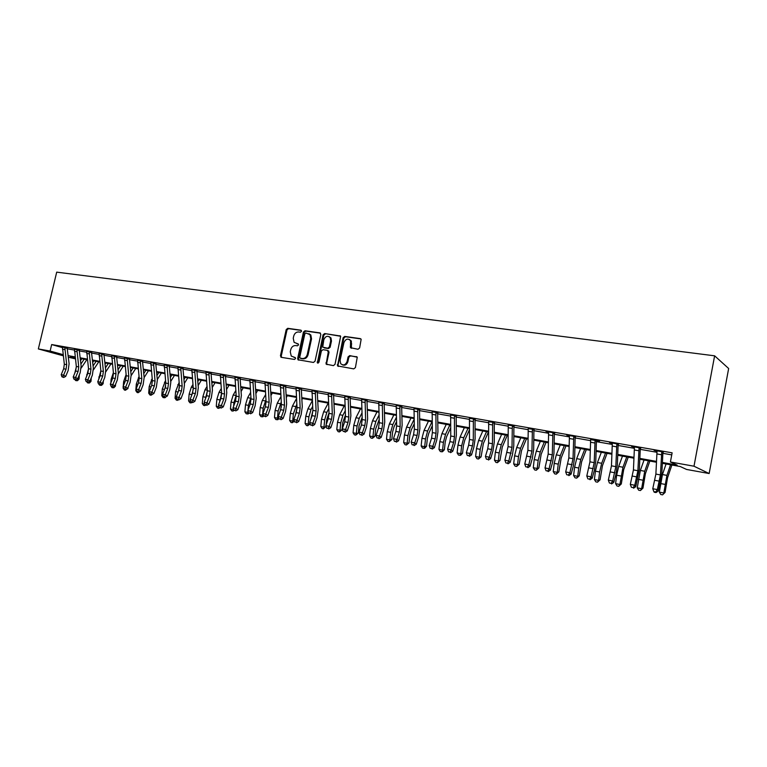 <?xml version="1.0" encoding="UTF-8"?>
<svg xmlns="http://www.w3.org/2000/svg" width="767" height="767" viewBox="0 0 767 767"><rect width="100%" height="100%" fill="white"/><g stroke="black" fill="none" stroke-linecap="round" stroke-linejoin="round"><path stroke-width="1.15" d="M301.517 331.325L300.865 330.174L287.75 328.314L286.206 329.589L280.454 355.706L281.355 357.355L294.451 359.435L295.554 358.553L295.343 357.623L291.249 356.07L290.271 351.823L290.751 349.627C291.604 346.837 293.272 345.476 295.736 345.562L297.443 345.812L298.536 344.92L298.353 344.028L294.106 342.341L293.243 338.257L293.723 336.071C294.586 333.281 296.244 331.91 298.708 331.977L300.415 332.226L301.517 331.325M357.978 349.273L359.627 347.959L361.152 339.292L360.26 338.621L344.728 336.416L343.098 337.729L337.499 365.926L353.769 368.879L355.418 367.575L357.259 357.211L349.723 355.591L348.084 356.895L347.106 361.458C345.457 365.14 343.309 365.859 340.653 363.596L340.097 360.365L343.932 342.59C345.735 338.755 347.95 338.122 350.577 340.701L350.452 347.691L357.978 349.273M50.123 351.046L51.667 344.556L672.132 452.827L670.406 461.993L693.991 466.211L714.623 355.821L56.7 272.141L38.35 348.937L50.123 351.046L63.115 354.642M320.827 334.537L319.877 332.878L305.007 330.769L303.444 332.053L297.673 358.429L297.97 359.761L313.444 362.455L315.036 361.18L320.827 334.537M324.652 333.559L340.663 336.282L335.006 364.344L333.386 365.629L326.138 364.162L328.257 352.015L327.288 350.327L322.993 349.685L321.392 350.97L318.947 362.264L317.346 362.877L323.051 334.853L324.652 333.559L340.462 336.023M51.667 344.556L62.424 347.614M67.247 348.803L74.437 350.068M79.308 350.922L86.661 352.216M91.561 353.069L99.087 354.392M104.005 355.255L111.704 356.607M116.651 357.48L124.522 358.86M129.498 359.733L137.542 361.142M142.547 362.024L150.783 363.462M155.816 364.344L164.243 365.83M169.296 366.712L177.915 368.227M182.997 369.119L191.817 370.662M196.927 371.564L205.959 373.145M211.088 374.047L220.33 375.667M225.498 376.578L234.961 378.236M240.148 379.147L249.831 380.844M255.047 381.765L264.96 383.5M270.205 384.42L280.358 386.204M285.631 387.124L296.033 388.955M301.326 389.885L311.987 391.755M317.308 392.685L328.218 394.602M333.568 395.542L344.747 397.498M350.135 398.447L361.583 400.451M366.99 401.4L378.735 403.461M384.171 404.42L396.194 406.529M401.668 407.488L413.998 409.655M419.491 410.613L432.128 412.838M437.65 413.806L450.613 416.078M456.164 417.047L469.452 419.386M475.032 420.364L488.665 422.751M494.274 423.739L508.253 426.193M513.89 427.181L528.233 429.693M533.899 430.69L548.616 433.278M554.311 434.275L569.411 436.922M575.145 437.928L590.648 440.651M596.4 441.658L612.315 444.448M618.097 445.464L634.443 448.331M640.253 449.357L657.031 452.3M662.88 453.326L671.748 454.879M67.458 347.902L62.453 347.106M79.528 350.011L74.485 349.215M91.791 352.149L86.719 351.353M104.245 354.325L99.135 353.529M116.891 356.53L111.761 355.744M129.748 358.774L124.58 357.988M142.806 361.056L137.6 360.279M156.075 363.366L150.84 362.599M169.565 365.725L164.301 364.958M183.275 368.112L177.973 367.355M197.215 370.547L191.884 369.79M211.385 373.021L206.016 372.273M225.795 375.533L220.397 374.795M240.454 378.093L235.018 377.364M255.363 380.691L249.898 379.972M270.54 383.337L265.037 382.628M285.976 386.022L280.434 385.331M301.68 388.764L296.1 388.073M317.672 391.553L312.054 390.863M333.942 394.391L328.286 393.701M350.509 397.287L344.824 396.597M367.383 400.24L361.66 399.54M384.564 403.241L378.802 402.541M402.071 406.299L396.271 405.599M419.904 409.415L414.065 408.706M438.072 412.598L432.204 411.879M456.595 415.829L450.689 415.12M475.473 419.127L469.529 418.418M494.725 422.492L488.732 421.773M514.35 425.925L508.329 425.206M534.369 429.424L528.31 428.695M554.79 433L545.951 431.447L548.693 432.262M575.634 436.644L566.688 435.081L569.497 435.905M596.899 440.354L599.516 441.159L590.724 439.616M618.614 444.151L609.468 442.559L612.392 443.412M640.781 448.024L631.529 446.413L634.52 447.286M663.417 451.984L654.059 450.354L657.118 451.236M662.362 463.306L680.214 466.518L686.57 469.452L709.149 473.536L728.65 368.505L714.623 355.821M81.053 359.876L80.372 359.752M75.387 358.851L68.282 357.192M709.149 473.536L693.991 466.211M662.4 462.453L677.156 465.109L670.406 461.993M68.09 355.629L75.147 356.895M80.142 357.796L87.361 359.09M92.376 359.991L99.758 361.324M104.801 362.225L112.356 363.587M117.428 364.498L125.155 365.888M130.246 366.799L138.165 368.227M143.276 369.148L151.387 370.605M156.526 371.525L164.819 373.011M169.977 373.941L178.471 375.466M183.658 376.405L192.354 377.968M197.56 378.898L206.467 380.499M211.702 381.439L220.819 383.078M226.083 384.027L235.411 385.705M240.704 386.654L250.263 388.37M255.574 389.329L265.363 391.093M270.703 392.052L280.732 393.855M286.101 394.813L296.369 396.664M301.767 397.632L312.294 399.521M317.711 400.499L328.497 402.435M333.942 403.413L344.997 405.398M350.461 406.385L361.794 408.418M367.288 409.415L378.898 411.495M384.43 412.493L396.328 414.631M401.879 415.628L414.084 417.823M419.664 418.82L432.176 421.073M437.784 422.08L450.622 424.391M456.25 425.397L469.414 427.765M475.07 428.782L488.579 431.207M494.264 432.233L508.118 434.726M513.832 435.752L528.051 438.312M533.794 439.338L548.386 441.965M554.148 443L569.133 445.694M574.924 446.73L590.302 449.5M596.122 450.545L611.913 453.383M617.751 454.428L633.983 457.353M639.841 458.398L656.514 461.398M38.35 348.937L63.258 355.802M75.224 357.527L70.449 356.674L75.281 358.007M80.334 359.407L81.206 359.646M656.475 462.242L639.803 459.241M633.945 458.187L617.723 455.262M611.884 454.208L596.093 451.36M590.283 450.315L574.895 447.545M569.114 446.499L554.129 443.805M548.376 442.77L533.774 440.143M528.041 439.108L513.823 436.548M508.118 435.512L494.264 433.019M488.579 431.994L475.08 429.568M469.423 428.542L456.26 426.174M450.632 425.158L437.794 422.847M432.195 421.84L419.683 419.587M414.103 418.581L401.898 416.385M396.347 415.378L384.449 413.24M378.927 412.243L367.316 410.153M361.823 409.166L350.5 407.124M345.025 406.136L333.971 404.142M328.525 403.164L317.749 401.218M312.332 400.249L301.805 398.351M296.417 397.383L286.149 395.532M280.78 394.564L270.751 392.752M265.411 391.793L255.622 390.029M250.31 389.07L240.752 387.354M235.459 386.395L226.131 384.718M220.867 383.768L211.759 382.129M206.524 381.18L197.627 379.579M192.412 378.639L183.716 377.076M178.529 376.146L170.044 374.612M164.876 373.682L156.583 372.187M151.444 371.266L143.352 369.799M138.233 368.879L130.323 367.46M125.232 366.54L117.495 365.15M112.433 364.239L104.878 362.877M99.835 361.966L92.452 360.634M87.438 359.733L80.219 358.429M298.344 344.028L296.982 343.817M295.333 357.623L294.01 357.412M301.345 330.452L288.555 328.631L287.011 329.906L281.268 356.003L281.652 357.403M320.481 333.175L305.803 331.095L304.24 332.37L298.468 358.726L298.871 360.145M305.937 333.012L304.835 333.913L299.772 357.086L299.974 358.016L302.236 358.544C304.729 358.64 306.407 357.278 307.279 354.459L310.75 338.554L310.041 334.671L305.937 333.012M300.952 358.457L300.415 358.256M308.928 333.674L310.836 334.987L311.536 338.87L308.075 354.757C307.203 357.575 305.525 358.937 303.032 358.841L301.22 358.553M328.075 350.634L329.033 352.321L326.675 363.194L327.097 364.632M325.429 333.885L323.837 335.179L318.123 363.146M330.692 340.74L330.213 337.643C327.614 335.361 325.486 336.061 323.837 339.743L322.706 347.144L327.739 348.247L329.35 346.952L330.692 340.74L331.469 341.056L330.989 337.959L329.196 336.646M331.469 341.056L330.126 347.259L328.525 348.554L324.23 347.911M349.407 339.484L351.334 341.027L351.459 348.304M342.523 364.9C345.045 365.744 346.828 364.689 347.873 361.756L347.106 361.458M356.991 356.885L350.49 355.898L348.851 357.201L347.873 361.756M360.893 338.928L345.486 336.742L343.865 338.046L338.055 364.996L338.477 366.444M79.356 374.737L79.049 379.071L77.505 380.662L75.617 380.537L74.974 379.655M74.706 373.376L76.364 366.933M80.899 364.066L84.197 359.148M80.497 360.711L81.829 358.716M86.853 359.627L81.206 368.064M76.825 379.205L79.049 379.071M76.681 379.281L76.566 380.72M66.7 364.67L66.067 369.215L63.603 375.13L65.684 376.424L68.148 370.519L69.097 363.711L67.208 348.419L64.859 347.748L66.7 364.67L64.323 364.22L63.68 368.764L61.216 374.67L63.603 375.13L62.856 376.952L61.897 376.77L63.69 377.469L62.856 376.952M64.859 347.748L62.434 346.933L64.323 364.22M63.69 377.469L65.684 376.424M61.216 374.67L61.897 376.77M91.254 377.815L90.995 381.381L89.442 382.982L87.543 382.858L86.892 381.966L87.898 382.167L86.911 381.976M86.575 376.434L88.512 368.783M93.075 365.945L96.163 361.305M92.673 362.494L93.756 360.873M98.799 361.775L93.421 369.895M89.164 381.506L90.995 381.381M88.627 381.784L88.502 383.049M103.334 380.969L103.123 383.721L101.57 385.341L99.652 385.216L98.847 384.104M98.627 379.579L100.841 370.682M105.443 367.853L108.3 363.491M105.041 364.296L105.856 363.05M110.927 363.961L105.827 371.755M101.695 383.826L103.123 383.721M100.745 384.334L100.63 385.408M115.587 384.219L115.443 386.108L113.871 387.738L111.953 387.613L110.678 385.216M110.86 382.8L111.119 379.32L113.372 372.618M118.003 369.761L120.64 365.715M117.6 366.108L118.156 365.265M123.247 366.185L118.406 373.654M114.436 386.185L115.443 386.108M113.046 386.932L112.941 387.805M78.742 366.904L78.1 371.487L75.626 377.45L77.707 378.745L80.161 372.791L81.12 365.936L79.279 350.538L76.94 349.867L78.742 366.904L76.316 366.453L75.674 371.027L73.21 376.981L75.626 377.45L74.869 379.281L73.9 379.099L75.703 379.799L74.869 379.281M76.94 349.867L74.476 349.033L76.316 366.453M75.703 379.799L77.707 378.745M73.21 376.981L73.9 379.099M90.966 369.167L90.314 373.788L87.85 379.799L89.912 381.103L92.366 375.101L93.334 368.198L91.532 352.686L89.212 352.015L90.966 369.167L88.502 368.716L87.85 373.328L85.386 379.329L87.85 379.799L87.074 381.65M89.212 352.015L86.7 351.171L88.502 368.716M87.898 382.167L89.912 381.103M85.386 379.329L86.086 381.458M103.372 371.477L102.72 376.127L100.256 382.196L102.299 383.5L104.763 377.45L105.741 370.49L103.976 354.862L101.675 354.191L103.372 371.477L100.88 371.017L100.228 375.657L97.754 381.717L100.256 382.196L99.461 384.056L98.464 383.864L99.461 384.056M101.675 354.191L99.125 353.347L100.88 371.017M100.285 384.574L102.299 383.5M97.754 381.717L98.464 383.864M128.022 387.556L127.955 388.524L125.443 390.24L124.436 390.048L123.123 388.217L123.219 386.971M123.276 386.117L123.621 381.688L126.095 374.574M123.123 388.217L123.66 388.323M130.774 371.688L133.161 367.968M135.749 368.438L131.176 375.581M127.389 388.572L127.955 388.524M125.539 389.483L125.443 390.24M115.99 373.817L115.328 378.505L112.864 384.622L114.897 385.935L117.351 379.838L118.339 372.82L116.622 357.077L114.331 356.415L115.99 373.817L113.449 373.347L112.787 378.035L110.323 384.133L112.864 384.622L112.049 386.501L111.042 386.3L112.049 386.501M114.331 356.415L111.742 355.552L113.449 373.347M112.864 387.019L114.897 385.935M110.323 384.133L111.042 386.3M140.658 390.93L138.146 392.714L137.12 392.512L135.797 390.671L136.305 384.094L139.028 376.539M135.797 390.671L136.641 390.834M143.745 373.625L145.883 370.26M148.453 370.72L144.138 377.537M138.252 391.956L138.146 392.714M153.208 393.845L151.051 395.226L150.006 395.024L148.683 393.174L149.201 386.539L152.173 378.514M148.683 393.174L149.824 393.394M156.919 375.581L158.798 372.589M161.358 373.05L157.312 379.512M151.166 394.459L151.051 395.226M165.854 396.875L165.058 397.699L163.093 397.574L161.76 395.705L162.297 389.022L165.538 380.509M161.76 395.705L163.227 395.993M165.231 387.546L165.653 385.926M170.322 377.546L171.923 374.948M174.464 375.408L170.696 381.506M164.282 397.009L164.157 397.776M178.807 399.837L176.4 400.163L175.058 398.284L175.605 391.553L179.123 382.512M175.058 398.284L176.851 398.629M178.366 391.362L179.42 387.287M183.936 379.512L185.259 377.354M187.781 377.805L184.301 383.5M177.618 399.521L177.474 400.374M192.335 402.464L189.909 402.8L188.577 400.901L189.133 394.113L191.299 387.22L192.929 384.516M188.577 400.901L190.695 401.314M191.836 394.947L193.294 389.118M197.79 381.487L198.816 379.799M201.309 380.25L198.135 385.513M191.194 402.023L191.002 403.011M128.798 376.194L128.127 380.931L125.663 387.095L127.686 388.409L130.141 382.254L131.138 375.178L129.47 359.33L127.188 358.659L128.798 376.194L126.219 375.715L125.558 380.442L123.084 386.597L125.663 387.095L124.839 388.984L123.813 388.783L124.839 388.984M127.188 358.659L124.561 357.786L126.219 375.715M125.654 389.502L127.686 388.409M123.084 386.597L123.813 388.783M141.818 378.62L141.138 383.385L138.683 389.598L140.677 390.921L143.132 384.718L144.148 377.585L142.528 361.621L140.256 360.95L141.818 378.62L139.201 378.131L138.52 382.886L136.056 389.099L138.683 389.598L137.839 391.506L136.794 391.304L137.839 391.506M140.256 360.95L137.59 360.068L139.201 378.131M138.645 392.033L140.677 390.921M136.056 389.099L136.794 391.304M155.049 381.074L154.359 385.878L151.904 392.148L153.889 393.481L156.343 387.21L157.36 380.029L155.787 363.942L153.544 363.28L155.049 381.074L152.384 380.576L151.703 385.37L149.239 391.64L151.904 392.148L151.041 394.065L149.977 393.855L151.041 394.065M153.544 363.28L150.821 362.379L152.384 380.576M151.837 394.593L153.889 393.481M149.239 391.64L149.977 393.855M168.491 383.567L167.8 388.409L165.346 394.746L167.311 396.069L169.756 389.751L170.792 382.512L169.267 366.3L167.043 365.638L168.491 383.567L165.787 383.069L165.097 387.901L162.633 394.219L165.346 394.746L164.464 396.673L163.381 396.462L164.464 396.673M167.043 365.638L164.272 364.728L165.787 383.069M165.25 397.201L167.311 396.069M162.633 394.219L163.381 396.462M182.153 386.108L181.463 390.988L178.999 397.373L180.954 398.706L183.399 392.34L184.444 385.034L182.977 368.706L180.763 368.045L182.153 386.108L179.401 385.6L178.711 390.47L176.257 396.846L178.999 397.373L178.107 399.319L177.014 399.108L178.107 399.319M180.763 368.045L177.954 367.125L179.401 385.6M178.893 399.847L180.954 398.706M176.257 396.846L177.014 399.108M206.083 405.129L203.648 405.475L202.306 403.567L202.871 396.721L205.038 389.761L206.975 386.53M202.306 403.567L204.779 404.046M205.537 398.6L207.349 391.122M211.874 383.471L212.584 382.273M215.057 382.723L212.21 387.527M204.99 404.554L204.76 405.685M196.045 388.687L195.345 393.605L192.891 400.058L194.818 401.39L197.263 394.957L198.317 387.594L196.908 371.151L194.713 370.48L196.045 388.687L193.255 388.169L192.546 393.078L190.091 399.511L192.891 400.058L191.98 402.013L190.858 401.793L191.98 402.013M194.713 370.48L191.855 369.55L193.255 388.169M192.757 402.541L194.818 401.39M190.091 399.511L190.858 401.793M220.062 407.852L217.617 408.188L216.265 406.27L216.85 399.377L219.017 392.349L221.251 388.553M216.265 406.27L219.084 406.778L218.739 408.408M219.458 402.359L221.625 393.241M226.188 385.456L226.581 384.794M229.036 385.235L226.514 389.54M210.177 391.314L209.458 396.271L207.013 402.78L208.921 404.123L211.366 397.632L212.43 390.202L211.069 373.625L208.902 372.963L210.177 391.314L207.33 390.777L206.62 395.734L204.166 402.224L207.013 402.78L206.083 404.746L204.942 404.525L206.083 404.746M208.902 372.963L205.997 372.024L207.33 390.777M206.841 405.283L208.921 404.123M204.166 402.224L204.942 404.525M234.366 410.518L231.807 410.959L230.455 409.022L231.049 402.071L233.216 394.986L235.785 390.576M230.455 409.022L233.321 409.568L233.389 408.821M233.609 406.242L233.925 402.608L236.15 395.417M243.235 387.795L241.068 391.553M232.957 411.179L233.628 409.54M224.539 393.979L223.82 398.984L221.375 405.542L223.264 406.893L225.699 400.345L226.773 392.857L225.479 376.156L223.331 375.494L224.539 393.979L221.644 393.442L220.925 398.437L218.48 404.986L221.375 405.542L220.417 407.526L219.266 407.306L220.417 407.526M223.331 375.494L220.369 374.536L221.644 393.442M221.174 408.063L223.264 406.893M218.48 404.986L219.266 407.306M248.92 413.212L248.268 413.892L246.236 413.768L244.884 411.812L245.498 404.803L247.664 397.661L250.56 392.599M244.884 411.812L247.799 412.378L247.923 410.901M247.981 410.259L248.412 405.36L250.914 397.603M257.683 390.403L255.871 393.576M247.405 413.998L247.799 412.378L248.403 412.31M239.141 396.692L238.422 401.735L235.977 408.36L237.847 409.712L240.272 403.106L241.365 395.551L240.129 378.725L238 378.064L239.141 396.692L236.207 396.146L235.479 401.179L233.034 407.795L235.977 408.36L234.999 410.355L233.83 410.134L234.999 410.355M238 378.064L234.99 377.096L236.207 396.146M235.747 410.901L237.847 409.712M233.034 407.795L233.83 410.134M262.899 413.547L265.948 414.142L267.76 415.493L270.185 408.763L271.297 401.083L270.195 383.989L264.998 382.34L266.072 401.687L265.334 406.817L262.899 413.547L263.714 415.935L265.66 416.711L263.714 415.935L262.956 416.749L260.914 416.625L259.553 414.659L260.186 407.593L262.343 400.384L265.603 394.612M259.553 414.659L262.515 415.235L263.148 408.159L265.948 399.808M272.362 393.049L270.933 395.59M262.103 416.855L262.515 415.235L263.436 415.12M254.002 399.454L253.263 404.535L250.828 411.227L252.679 412.579L255.104 405.906L256.207 398.294L255.028 381.333L252.928 380.672L254.002 399.454L251.01 398.898L250.282 403.979L247.837 410.652L250.828 411.227L249.841 413.24L248.642 413.01L249.841 413.24M252.928 380.672L249.869 379.694L251.01 398.898M250.579 413.777L252.679 412.579M247.837 410.652L248.642 413.01M298.43 359.119L298.248 359.972M281.364 406.539L280.233 410.872M278.929 418.561L277.894 419.654L275.842 419.53L274.471 417.545L275.113 410.431L277.28 403.154L280.904 396.625M274.471 417.545L277.491 418.13L278.133 410.997L281.24 402.013M287.299 395.734L286.273 397.594M277.05 419.77L277.491 418.13L278.728 417.967M268.114 383.337L269.121 402.253L268.373 407.392L264.931 416.165M265.66 416.711L267.76 415.493M297.011 408.543L295.314 415.254M294.403 421.217L292.246 422.732L291.019 422.492L289.648 420.489L290.31 413.308L292.476 405.973L296.484 398.629M289.648 420.489L292.716 421.083L293.377 413.892L296.81 404.219M302.486 398.476L301.882 399.588M292.246 422.732L292.716 421.083L294.288 420.872M312.878 410.7L310.645 419.817M310.156 423.921L307.711 425.743L306.464 425.503L305.093 423.48L305.765 416.241L307.931 408.84L312.351 400.623M305.093 423.48L308.209 424.084L308.89 416.836L311.057 409.415L312.658 406.424M307.711 425.743L308.209 424.084L310.117 423.815M329.005 412.924L326.713 419.539L326.234 424.563M326.061 426.318L323.453 428.811L322.178 428.561L320.807 426.529L321.498 419.223L323.655 411.754L328.228 403.106M320.807 426.529L323.981 427.142L324.671 419.827L326.838 412.339L328.794 408.619M323.453 428.811L323.981 427.142L326.013 426.835M345.418 415.148L342.744 422.579L342.034 429.932L339.465 431.926L338.17 431.677L336.79 429.625L337.499 422.262L339.656 414.717L344.191 405.983M336.79 429.625L340.021 430.249L340.74 422.876L342.887 415.311L345.227 410.805M339.465 431.926L340.021 430.249L342.034 429.932M362.139 417.353L359.061 425.666L358.333 433.087L355.763 435.1L354.45 434.841L353.06 432.78L353.788 425.349L355.946 417.737L360.452 408.916M353.06 432.78L356.348 433.413L357.086 425.973L359.234 418.341L361.966 412.972M355.763 435.1L356.348 433.413L358.333 433.087M379.176 419.53L375.677 428.811L374.929 436.298L372.359 438.331L371.017 438.072L369.627 435.992L370.375 428.494L372.522 420.805L376.99 411.898M369.627 435.992L372.973 436.644L373.73 429.137L375.878 421.428L379.023 415.129M372.359 438.331L372.973 436.644L374.929 436.298M396.529 421.687L394.017 426.835L392.589 432.013L391.822 439.558L389.252 441.619L387.891 441.361L386.491 439.261L387.258 431.696L389.406 423.94L393.835 414.928M386.491 439.261L389.904 439.922L390.671 432.348L392.819 424.573L396.405 417.248M389.252 441.619L389.904 439.922L391.822 439.558M414.228 423.806L411.227 430.047L409.808 435.272L409.022 442.885L406.452 444.975L405.062 444.707L403.663 442.588L404.449 434.966L406.587 427.123L410.978 418.015M403.663 442.588L407.133 443.259L407.929 435.618L410.067 427.765L414.122 419.319M406.452 444.975L407.133 443.259L409.022 442.885M432.262 425.867L428.772 433.317L427.353 438.59L426.538 446.279L424.717 448.225L422.559 448.11L421.15 445.972L421.955 438.283L424.093 430.364L428.446 421.16M421.15 445.972L424.688 446.662L425.503 438.954L427.631 431.025L431.974 421.802M423.969 448.388L424.688 446.662L426.538 446.279M450.66 427.871L446.634 436.653L445.215 441.974L444.39 449.73L442.54 451.696L440.373 451.581L438.973 449.424L439.798 441.667L441.926 433.671L446.231 424.372M438.973 449.424L442.569 450.124L443.403 442.348L445.531 434.343L449.826 425.014M441.821 451.859L442.569 450.124L444.39 449.73M469.433 429.798L464.831 440.047L463.412 445.426L462.568 453.249L460.708 455.234L458.532 455.119L457.122 452.942L457.966 445.109L460.095 437.037L464.351 427.631M457.122 452.942L460.794 453.661L461.638 445.809L463.767 437.717L468.014 428.293M459.999 455.406L460.794 453.661L462.568 453.249M488.435 431.965L483.373 443.499L481.091 456.825L478.522 459.011L477.026 458.724L475.617 456.528L476.48 448.628L478.598 440.469L482.807 430.958M475.617 456.528L479.356 457.257L480.228 449.337L482.347 441.169L486.537 431.629M478.522 459.011L479.356 457.257L481.091 456.825M507.265 435.359L502.27 447.027L499.969 460.478L497.399 462.683L495.885 462.386L494.466 460.181L495.357 452.204L497.467 443.968L501.618 434.343M494.466 460.181L498.282 460.919L499.173 452.933L501.282 444.678L505.424 435.033M497.399 462.683L498.282 460.919L499.969 460.478M526.459 438.82L521.531 450.613L519.211 464.198L516.651 466.432L515.098 466.135L513.679 463.91L514.59 455.857L516.69 447.535L520.793 437.804M513.679 463.91L517.562 464.658L518.482 456.595L520.582 448.254L524.676 438.494M516.651 466.432L517.562 464.658L519.211 464.198M546.027 442.348L541.166 454.275L538.837 467.995L536.277 470.257L534.685 469.95L533.266 467.707L534.206 459.577L536.296 451.169L540.342 441.322M533.266 467.707L537.226 468.474L538.175 460.325L540.265 451.897L544.292 442.032M536.277 470.257L537.226 468.474L538.837 467.995M565.979 445.934L561.185 458.004L558.836 471.868L556.286 474.159L554.666 473.843L553.237 471.571L554.205 463.373L556.286 454.869L560.265 444.908M553.237 471.571L557.283 472.357L558.251 464.14L560.332 455.617L564.301 445.637M556.286 474.159L557.283 472.357L558.836 471.868M586.314 449.606L581.616 461.82L579.248 475.808L576.688 478.129L575.039 477.812L573.611 475.521L574.598 467.237L576.679 458.647L580.59 448.57M573.611 475.521L577.733 476.326L578.73 468.023L580.801 459.414L584.703 449.309M576.688 478.129L577.733 476.326L579.248 475.808M607.071 453.345L602.44 465.703L600.062 479.835L597.512 482.184L595.825 481.858L594.396 479.548L595.413 471.187L597.474 462.501L601.318 452.309M594.396 479.548L598.605 480.363L599.621 471.983L601.683 463.287L605.518 453.057M597.512 482.184L598.605 480.363L600.062 479.835M284.499 405.11L283.752 410.287L281.316 417.104L283.119 418.466L285.535 411.668L286.657 403.921L285.621 386.693L283.569 386.041L284.499 405.11L281.403 404.535L280.655 409.703L278.22 416.51L281.316 417.104L280.281 419.146L279.044 418.907L280.281 419.146M283.569 386.041L280.396 385.034L281.403 404.535M281 419.693L283.119 418.466M278.22 416.51L279.044 418.907M300.146 408.015L299.389 413.24L296.973 420.124L298.737 421.486L301.143 414.621L302.284 406.807L301.316 389.444L299.293 388.792L300.146 408.015L297.002 407.43L296.235 412.646L293.819 419.511L296.973 420.124L295.909 422.176L294.653 421.936L295.909 422.176M299.293 388.792L296.062 387.766L297.002 407.43M296.618 422.722L298.737 421.486M293.819 419.511L294.653 421.936M316.081 410.978L315.314 416.251L312.898 423.192L314.633 424.563L317.039 417.632L318.19 409.751L317.298 392.244L315.304 391.592L316.081 410.978L312.869 410.383L312.102 415.637L309.686 422.569L312.898 423.192L311.814 425.263L310.53 425.014L311.814 425.263M315.304 391.592L312.016 390.556L312.869 410.383M312.514 425.81L314.633 424.563M309.686 422.569L310.53 425.014M332.293 413.988L331.517 419.309L329.11 426.318L330.817 427.689L333.214 420.7L334.383 412.742L333.568 395.091L331.603 394.449L332.293 413.988L329.024 413.384L328.247 418.686L325.841 425.685L329.11 426.318L328.008 428.408L326.694 428.159L328.008 428.408M331.603 394.449L328.247 393.394L329.024 413.384M328.688 428.954L330.817 427.689M325.841 425.685L326.694 428.159M348.803 417.056L348.017 422.416L345.62 429.501L347.298 430.872L349.685 423.815L350.864 415.791L350.126 397.996L348.189 397.354L348.803 417.056L345.476 416.433L344.69 421.792L342.293 428.858L345.62 429.501L344.488 431.61L343.156 431.351L344.488 431.61M348.189 397.354L348.439 396.923L344.776 396.29L345.476 416.433M345.16 432.157L347.298 430.872M342.293 428.858L343.156 431.351M365.61 420.172L364.814 425.589L362.427 432.741L364.076 434.122L366.453 426.989L367.642 418.887L366.99 400.949L365.092 400.307L365.61 420.172L362.225 419.549L361.43 424.947L359.042 432.089L362.427 432.741L361.267 434.86L359.915 434.601L361.267 434.86M365.092 400.307L365.341 399.875L361.612 399.224L362.225 419.549M361.928 435.416L364.076 434.122M359.042 432.089L359.915 434.601M382.723 423.355L381.918 428.82L379.55 436.04L381.161 437.42L383.529 430.22L384.737 422.051L384.171 403.96L382.302 403.327L382.723 423.355L379.281 422.713L378.476 428.168L376.098 435.378L379.55 436.04L378.361 438.178L376.981 437.909L378.361 438.178M382.302 403.327L382.551 402.886L378.754 402.224L379.281 422.713M379.013 438.734L381.161 437.42M376.098 435.378L376.981 437.909M400.163 426.596L399.348 432.109L396.98 439.405L398.562 440.795L400.92 433.508L402.138 425.263L401.668 407.028L399.837 406.395L400.163 426.596L396.654 425.944L395.839 431.447L393.471 438.724L396.98 439.405L395.772 441.562L394.372 441.284L395.772 441.562M399.837 406.395L400.096 405.954L396.223 405.283L396.654 425.944M396.405 442.108L398.562 440.795M393.471 438.724L394.372 441.284M417.929 429.894L417.104 435.455L414.746 442.827L416.289 444.218L418.638 436.864L419.875 428.542L419.491 410.153L417.699 409.52L417.929 429.894L414.353 429.223L413.528 434.784L411.17 442.137L414.746 442.827L413.509 445.004L412.08 444.726L413.509 445.004M417.699 409.52L417.957 409.079L414.017 408.389L414.353 429.223M414.132 445.56L416.289 444.218M411.17 442.137L412.08 444.726M436.03 433.25L435.196 438.868L432.856 446.317L434.362 447.707L436.691 440.277L437.938 431.879L437.66 413.336L435.905 412.704L436.03 433.25L432.387 432.578L431.553 438.178L429.204 445.617L432.856 446.317L431.591 448.513L430.124 448.225L431.591 448.513M435.905 412.704L436.164 412.262L432.147 411.563L432.387 432.578M432.195 449.069L434.362 447.707M429.204 445.617L430.124 448.225M454.476 436.682L453.633 442.348L451.303 449.874L452.77 451.274L455.09 443.767L456.355 435.282L456.173 416.577L454.457 415.954L454.476 436.682L450.766 435.992L449.922 441.648L447.583 449.155L451.303 449.874L450.008 452.089L448.522 451.792L450.008 452.089M454.457 415.954L454.726 415.503L450.632 414.794L450.766 435.992M450.593 452.645L452.77 451.274M447.583 449.155L448.522 451.792M473.287 440.172L472.424 445.895L470.113 453.498L471.532 454.898L473.843 447.314L475.118 438.753L475.041 419.885L473.373 419.271L473.287 440.172L469.49 439.472L468.637 445.176L466.317 452.77L470.113 453.498L468.781 455.732L467.266 455.435L468.781 455.732M473.373 419.271L473.642 418.811L469.471 418.082L469.49 439.472M469.356 456.288L471.532 454.898M466.317 452.77L467.266 455.435M492.452 443.729L491.589 449.51L489.288 457.199L490.669 458.599L492.96 450.929L494.255 442.291L494.284 423.259L492.663 422.646L492.452 443.729L488.589 443.01L487.726 448.781L485.425 456.451L489.288 457.199L487.927 459.443L486.383 459.145L487.927 459.443M492.663 422.646L492.932 422.186L488.675 421.438L488.589 443.01M488.483 459.999L490.669 458.599M485.425 456.451L486.383 459.145M512.001 447.362L508.837 460.967L510.18 462.376L512.452 454.62L513.765 445.895L513.9 426.692L512.327 426.088L512.001 447.362L508.061 446.634L504.897 460.21L508.837 460.967L507.447 463.23L505.875 462.923L507.447 463.23M512.327 426.088L512.605 425.627L508.272 424.86L508.061 446.634M507.984 463.795L510.18 462.376M504.897 460.21L505.875 462.923M531.943 451.063L528.789 464.812L530.074 466.221L532.327 458.388L533.659 449.567L533.918 430.201L532.394 429.597L531.943 451.063L527.917 450.315L524.762 464.035L528.789 464.812L527.36 467.093L525.75 466.787L527.36 467.093M532.394 429.597L532.672 429.127L528.242 428.36L527.917 450.315M527.878 467.659L530.074 466.221M524.762 464.035L525.75 466.787M552.278 454.841L549.134 468.733L550.37 470.142L552.604 462.223L553.956 453.326L554.33 433.777L552.863 433.182L552.278 454.841L548.175 454.083L545.03 467.947L549.134 468.733L547.667 471.034L546.027 470.717L547.667 471.034M554.599 433.297L554.33 433.777M552.863 433.182L553.151 432.713L548.626 431.917L548.175 454.083M548.165 471.6L550.37 470.142M545.03 467.947L546.027 470.717M573.026 458.695L569.891 472.74L571.07 474.15L573.294 466.135L574.656 457.151L575.164 437.43L573.745 436.835L573.026 458.695L568.846 457.918L565.701 471.935L569.891 472.74L568.395 475.061L566.717 474.735L568.395 475.061M575.442 436.95L575.164 437.43M573.745 436.835L574.042 436.365L569.43 435.56L568.846 457.918M568.874 475.617L571.07 474.15M565.701 471.935L566.717 474.735M594.204 462.626L591.069 476.825L592.201 478.234L594.406 470.133L595.786 461.053L596.429 441.159L595.067 440.574L594.204 462.626L589.938 461.83L586.803 476L591.069 476.825L589.545 479.164L587.838 478.829L589.545 479.164M596.707 440.67L596.429 441.159M595.067 440.574L595.365 440.085L590.657 439.27L589.938 461.83M589.996 479.73L592.201 478.234M586.803 476L587.838 478.829M628.24 457.151L623.696 469.663L621.299 483.948L618.748 486.326L617.032 485.99L615.604 483.661L616.639 475.214L618.691 466.441L622.468 456.116M615.604 483.661L619.899 484.495L622.986 467.237L626.754 456.883M618.748 486.326L619.899 484.495L621.299 483.948M615.824 466.643L612.699 480.995L613.773 482.405L615.949 474.217L617.349 465.042L618.125 444.956L616.821 444.381L615.824 466.643L611.462 465.828L608.336 480.152L612.699 480.995L611.126 483.354L609.391 483.018L611.126 483.354M618.413 444.467L618.125 444.956M616.821 444.381L617.128 443.892L612.325 443.058L611.462 465.828M611.558 483.919L613.773 482.405M608.336 480.152L609.391 483.018M649.841 461.044L645.392 473.709L642.967 488.138L640.426 490.544L638.681 490.199L637.243 487.85L640.349 470.449L644.05 460.008M637.243 487.85L641.624 488.704L644.731 471.264L648.422 460.794M640.426 490.544L641.624 488.704L642.967 488.138M637.885 470.737L634.779 485.252L635.795 486.661L639.362 469.107L640.282 448.839L639.045 448.273L637.885 470.737L633.437 469.912L630.321 484.389L634.779 485.252L633.168 487.63L631.385 487.285L633.168 487.63M640.579 448.34L640.282 448.839M639.045 448.273L639.352 447.775L634.443 446.921L633.437 469.912M633.58 488.195L635.795 486.661M630.321 484.389L631.385 487.285M671.882 465.013L667.53 477.831L665.085 492.414L662.554 494.859L660.771 494.504L659.332 492.136L662.458 474.552L666.072 463.968M659.332 492.136L663.81 492.999L666.935 475.377L670.54 464.773M662.554 494.859L665.085 492.414M660.425 474.926L657.329 489.595L658.278 491.014L661.844 473.258L662.909 452.808L661.739 452.242L660.425 474.926L655.881 474.083L652.775 488.723L657.329 489.595L655.68 492.002L653.858 491.647L654.241 492.213L656.063 492.558L655.68 492.002M663.206 452.3L662.909 452.808M661.739 452.242L662.055 451.744L657.041 450.871L655.881 474.083M656.063 492.558L658.278 491.014M652.775 488.723L653.858 491.647M281.268 356.003L280.454 355.706M287.011 329.906L286.206 329.589M288.555 328.631L287.75 328.314M298.468 358.726L297.673 358.429M304.24 332.37L303.444 332.053M305.803 331.095L305.007 330.769M320.366 333.089L319.877 332.878M303.032 358.841L302.236 358.544M308.075 354.757L307.279 354.459M311.536 338.87L310.75 338.554M340.366 335.936L339.848 335.725M326.675 363.194L325.898 362.896M329.033 352.321L328.257 352.015M317.95 362.264L317.164 361.976M323.837 335.179L323.051 334.853M328.525 348.554L327.739 348.247M330.126 347.259L329.35 346.952M351.065 346.895L350.308 346.579M351.708 343.932L350.941 343.616M348.851 357.201L348.084 356.895M350.49 355.898L349.723 355.591M356.885 356.799L356.406 356.607M338.055 364.996L337.279 364.699M343.865 338.046L343.098 337.729M345.486 336.742L344.728 336.416M360.806 338.861L360.26 338.621M66.067 369.215L63.68 368.764M64.811 349.579L62.424 349.158M86.7 374.689L87.256 374.785M98.818 376.981L99.624 377.134M111.119 379.32L112.183 379.521M78.1 371.487L75.674 371.027M76.892 351.708L74.457 351.276M90.314 373.788L87.85 373.328M89.154 353.875L86.69 353.434M102.72 376.127L100.228 375.657M101.608 356.07L99.106 355.62M123.621 381.688L124.954 381.937M115.328 378.505L112.787 378.035M114.264 358.294L111.723 357.844M136.305 384.094L137.926 384.401M138.472 377.422L139.134 377.546M149.201 386.539L151.099 386.904M151.358 379.818L152.326 379.991M162.297 389.022L164.493 389.444M164.464 382.244L165.73 382.474M175.605 391.553L178.107 392.023M177.771 384.708L179.353 385.005M189.133 394.113L191.865 394.631M191.299 387.22L193.198 387.565M128.127 380.931L125.558 380.442M127.121 360.567L124.532 360.107M141.138 383.385L138.52 382.886M140.188 362.868L137.561 362.398M154.359 385.878L151.703 385.37M153.467 365.207L150.792 364.737M167.8 388.409L165.097 387.901M166.957 367.585L164.243 367.105M181.463 390.988L178.711 390.47M180.676 370.001L177.915 369.512M202.871 396.721L205.652 397.248M205.038 389.761L207.282 390.182M195.345 393.605L192.546 393.078M194.626 372.455L191.817 371.966M216.85 399.377L219.669 399.904M219.017 392.349L221.596 392.829M209.458 396.271L206.62 395.734M208.806 374.958L205.949 374.459M231.049 402.071L233.925 402.608M233.216 394.986L236.092 395.523M223.82 398.984L220.925 398.437M223.226 377.498L220.33 376.99M245.498 404.803L248.412 405.36M247.664 397.661L250.579 398.207M238.422 401.735L235.479 401.179M237.895 380.087L234.942 379.569M260.186 407.593L263.148 408.159M262.343 400.384L265.315 400.94M253.263 404.535L250.282 403.979M252.822 382.714L249.812 382.187M275.113 410.431L278.133 410.997M277.28 403.154L280.3 403.71M269.121 402.253L266.072 401.687M268.373 407.392L265.334 406.817M267.999 385.389L264.941 384.852M290.31 413.308L293.377 413.892M292.476 405.973L295.544 406.539M305.765 416.241L308.89 416.836M307.931 408.84L311.057 409.415M321.498 419.223L324.671 419.827M323.655 411.754L326.838 412.339M337.499 422.262L340.74 422.876M339.656 414.717L342.887 415.311M353.788 425.349L357.086 425.973M355.946 417.737L359.234 418.341M370.375 428.494L373.73 429.137M372.522 420.805L375.878 421.428M387.258 431.696L390.671 432.348M389.406 423.94L392.819 424.573M404.449 434.966L407.929 435.618M406.587 427.123L410.067 427.765M421.955 438.283L425.503 438.954M424.093 430.364L427.631 431.025M439.798 441.667L443.403 442.348M441.926 433.671L445.531 434.343M457.966 445.109L461.638 445.809M460.095 437.037L463.767 437.717M476.48 448.628L480.228 449.337M478.598 440.469L482.347 441.169M495.357 452.204L499.173 452.933M497.467 443.968L501.282 444.678M514.59 455.857L518.482 456.595M516.69 447.535L520.582 448.254M534.206 459.577L538.175 460.325M536.296 451.169L540.265 451.897M554.205 463.373L558.251 464.14M556.286 454.869L560.332 455.617M574.598 467.237L578.73 468.023M576.679 458.647L580.801 459.414M595.413 471.187L599.621 471.983M597.474 462.501L601.683 463.287M283.752 410.287L280.655 409.703M283.454 388.112L280.338 387.565M299.389 413.24L296.235 412.646M299.168 390.882L296.004 390.326M315.314 416.251L312.102 415.637M315.17 393.701L311.948 393.135M331.517 419.309L328.247 418.686M331.459 396.577L328.18 396.002M348.017 422.416L344.69 421.792M348.055 399.502L344.709 398.907M364.814 425.589L361.43 424.947M364.939 402.474L361.535 401.879M381.918 428.82L378.476 428.168M382.148 405.513L378.677 404.899M399.348 432.109L395.839 431.447M399.674 408.6L396.136 407.977M417.104 435.455L413.528 434.784M417.526 411.745L413.931 411.112M435.196 438.868L431.553 438.178M435.723 414.947L432.061 414.305M453.633 442.348L449.922 441.648M454.275 418.216L450.536 417.564M472.424 445.895L468.637 445.176M473.181 421.553L469.366 420.882M491.589 449.51L487.726 448.781M492.462 424.947L488.569 424.266M511.129 453.201L507.188 452.453M512.116 428.417L508.157 427.718M531.052 456.959L527.034 456.202M532.173 431.946L528.127 431.236M551.377 460.794L547.283 460.018M552.633 435.56L548.51 434.831M572.115 464.706L567.935 463.92M573.515 439.232L569.296 438.494M593.284 468.704L589.018 467.899M594.818 442.99L590.523 442.233M616.639 475.214L620.944 476.029M618.691 466.441L622.986 467.237M614.885 472.779L610.532 471.954M616.572 446.825L612.181 446.049M638.317 479.327L642.698 480.161M640.349 470.449L644.731 471.264M636.936 476.94L632.487 476.096M638.777 450.737L634.299 449.951M660.435 483.517L664.912 484.37M662.458 474.552L666.935 475.377M659.457 481.187L654.922 480.334M661.461 454.735L656.888 453.93M281.594 357.355L280.78 357.058M298.775 360.049L297.97 359.761M310.836 334.987L310.041 334.671M326.924 364.45L326.138 364.162M328.822 351.113L328.036 350.807M318.094 363.155L317.346 362.877M330.989 337.959L330.213 337.643M351.219 348.007L350.452 347.691M351.334 341.027L350.577 340.701M338.276 366.223L337.499 365.926"/></g></svg>
